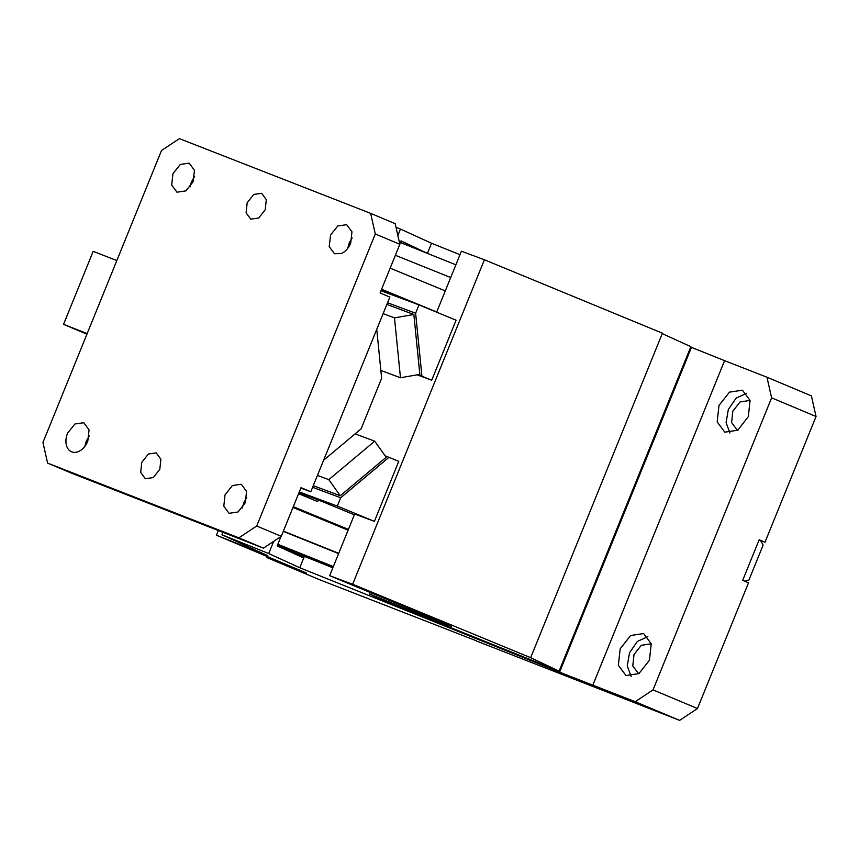 <?xml version="1.0" encoding="UTF-8"?>
<svg xmlns="http://www.w3.org/2000/svg" width="859" height="859" viewBox="0 0 859 859"><rect width="100%" height="100%" fill="white"/><g stroke="black" fill="none" stroke-linecap="round" stroke-linejoin="round"><path stroke-width="1.29" d="M47.61 463.119L238.877 537.841L256.712 526.009L375.297 233.97L370.626 213.354L179.37 138.632L161.535 150.465L42.95 442.492L47.61 463.119L72.167 473.427L263.423 548.149L281.258 536.327L301.026 487.654L310.808 491.756L300.865 488.052M89.207 435.975L86.244 441.161L84.826 446.401M67.678 432.979L67.539 433.301A15.763 10.866 -67.2 0 0 71.555 451.791A15.763 10.866 -67.2 0 0 87.79 441.215L89.046 429.844L83.774 422.725L74.926 423.992L67.678 432.979M330.586 234.926L329.201 246.619L334.473 253.738L341.27 253.545C345.382 251.719 348.529 248.251 350.708 243.161L351.954 231.79L346.682 224.682L337.834 225.938L330.586 234.926M141.789 462.314L140.683 472.418L145.364 478.742L153.342 477.55L159.795 469.347L160.901 459.243L156.22 452.918L148.371 454.024L141.789 462.314M225.047 494.838L223.791 506.209L229.074 513.328L238.04 511.985L245.298 502.751L246.554 491.38L241.272 484.261L232.435 485.528L225.047 494.838M172.949 173.722L171.693 185.082L176.965 192.201L185.941 190.859L193.2 181.625L194.445 170.265L189.173 163.146L180.326 164.402L172.949 173.722M247.199 202.724L246.082 212.828L250.774 219.163L258.752 217.971L265.206 209.757L266.311 199.653L261.63 193.329L253.781 194.435L247.199 202.724M246.716 497.511L243.752 502.698L242.335 507.937M116.824 260.567L93.191 251.333L63.545 324.348L86.931 334.172M87.178 333.582L63.545 324.348M376.747 329.362L381.643 378.261L361.102 428.845L323.596 460.263M375.297 233.97L399.843 244.289L380.086 292.962L389.857 297.074L310.808 491.756M352.126 237.922L349.291 242.786L347.745 248.348M194.617 176.385L191.654 181.582A15.763 10.866 -67.2 0 0 190.236 186.822M399.843 244.289L395.183 223.673L370.626 213.354M256.712 526.009L281.258 536.327M238.877 537.841L263.423 548.149M266.709 556.331L266.999 557.609L319.612 579.718L476.745 640.932M266.999 557.609L306.373 572.996L216.447 535.211L267.858 555.741L221.955 534.76L268.727 553.55L273.677 541.353M476.681 641.082L679.63 720.368L635.198 701.706L565.566 674.519L299.77 567.745L268.727 553.55M635.198 701.706L653.033 689.874L771.618 397.835L766.958 377.219L811.39 395.881L816.05 416.508L771.618 397.835M592.828 685.149L724.588 360.662L766.958 377.219M649.415 660.26L651.229 643.842L643.616 633.555L630.656 635.499L620.166 648.835L618.362 665.253L625.975 675.539L638.935 673.596L649.415 660.26M748.372 416.572L750.014 400.337L742.434 390.201L729.474 392.133L718.983 405.469L717.179 421.898L724.792 432.174L737.752 430.23L748.372 416.572M559.714 671.845L691.474 347.358L724.588 360.662M280.979 536.51L277.178 545.873L303.721 558.006L299.77 567.745M222.943 532.333L221.955 534.76M631.129 676.377L627.253 665.918L629.518 652.765L637.367 641.437L647.815 636.648M729.946 433.011L726.08 422.564L728.346 409.399L736.184 398.082L746.632 393.293M277.21 545.787L304.269 556.664M639.236 673.392L638.044 673.005L632.772 665.897L634.017 654.526L641.276 645.292L650.252 643.949L651.369 644.529M738.053 430.037L736.861 429.65L731.589 422.531L732.845 411.16L740.093 401.926L749.069 400.584L750.186 401.164M397.867 235.516L400.487 229.074L431.529 243.258L459.984 254.683M427.428 253.373L401.024 240.864L399.768 243.956M427.578 252.997L431.529 243.258M400.401 242.399L427.471 253.265M686.846 358.761L686.083 358.407M277.586 544.874L333.099 567.176L277.586 544.874M653.033 689.874L697.465 708.535L748.522 582.799L742.681 580.351L759.152 539.785L764.993 542.244L759.088 539.935M759.034 540.064L760.763 540.794L763.125 545.078L748.941 580.018L744.753 581.221M602.524 566.425L601.762 566.07M564.32 660.528L563.547 660.174M647.428 452.296L648.642 452.854M647.299 452.596L648.545 453.101M400.487 229.074L395.999 227.27M332.83 567.81L304.387 556.385L303.721 558.006M564.213 660.764L563.44 660.453M816.05 416.508L764.993 542.244M216.447 535.211L218.347 530.54M690.582 347.326L691.366 347.637M697.465 708.535L679.63 720.368M415.616 313.224L421.919 376.199L431.712 380.236L456.086 320.203L418.999 304.902L415.616 313.224L387.549 302.755M380.988 290.739L418.999 304.902M381.589 289.247L436.716 311.989M381.256 290.074L400.262 297.923M390.158 268.158L445.273 290.9M395.376 255.295L450.707 277.532M662.257 333.625L690.84 346.682L559.08 671.169L387.602 602.277L369.606 594.052L370.261 592.442M436.64 312.182L461.401 251.204L484.401 259.772L662.418 333.206L530.658 657.693L352.641 584.26L484.401 259.772M530.658 657.693L559.08 671.169M416.636 611.565L416.153 612.757L441.483 622.775L451.329 626.351L443.523 622.786L329.641 575.68L352.641 584.26M416.153 612.757L369.606 594.052M299.297 491.917L337.308 506.08L374.395 521.381L354.67 514.026L329.641 575.68M292.983 507.465L348.11 530.196M298.964 492.733L318.313 499.949L317.658 501.57L298.578 493.7M348.432 529.412L293.306 506.681M354.359 514.809L318.313 499.949M337.308 506.08L340.679 497.769L312.612 487.3M340.679 497.769L388.987 457.31L398.769 461.347L374.395 521.381M385.208 455.904L388.987 457.31M313.267 485.689L340.25 495.74L386.185 457.278L374.717 441.182L355.1 433.87M317.443 475.424L328.793 479.644L374.717 441.182M328.793 479.644L340.25 495.74M283.384 531.109L338.714 553.336M338.607 553.593L283.277 531.367M333.335 566.575L277.822 544.273M455.871 264.808L400.358 242.506M383.135 313.632L394.485 317.862L413.855 314.491L386.872 304.43M413.855 314.491L419.847 374.374L400.477 377.756L394.485 317.862M400.477 377.756L380.859 370.444M417.936 374.707L421.919 376.199M431.712 380.236L417.227 374.835"/></g></svg>
